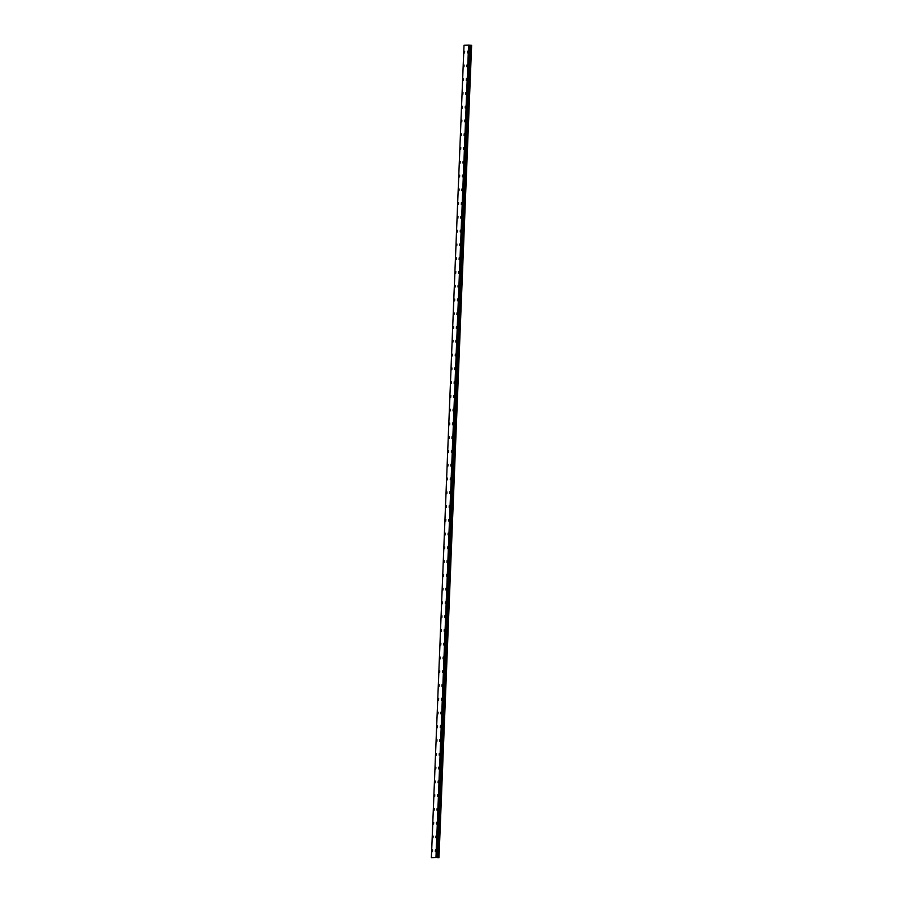 <?xml version="1.0" encoding="UTF-8"?>
<svg xmlns="http://www.w3.org/2000/svg" width="903" height="903" viewBox="0 0 903 903"><rect width="100%" height="100%" fill="white"/><g stroke="black" fill="none" stroke-linecap="round" stroke-linejoin="round"><path stroke-width="1.35" d="M467.415 52.916L467.528 51.2M466.862 66.687L466.975 64.971M466.309 80.457L466.422 78.73M465.756 94.228L465.869 92.501M465.203 107.999L465.316 106.272M464.65 121.758L464.763 120.043M464.097 135.529L464.21 133.813M463.544 149.3L463.657 147.584M462.991 163.071L463.104 161.355M462.438 176.841L462.55 175.114M461.884 190.612L461.997 188.885M461.331 204.383L461.444 202.656M460.778 218.142L460.891 216.427M460.225 231.913L460.338 230.197M459.672 245.684L459.785 243.968M459.119 259.454L459.232 257.739M458.566 273.225L458.679 271.498M458.013 286.996L458.126 285.269M457.46 300.767L457.573 299.04M456.907 314.526L457.02 312.81M456.354 328.297L456.466 326.581M455.801 342.068L455.913 340.352M455.247 355.838L455.36 354.123M454.694 369.609L454.807 367.882M454.141 383.38L454.254 381.653M453.588 397.151L453.701 395.424M453.035 410.91L453.148 409.194M452.482 424.681L452.595 422.965M451.929 438.452L452.042 436.736M451.376 452.222L451.489 450.507M450.823 465.993L450.936 464.266M450.27 479.764L450.383 478.037M449.717 493.535L449.829 491.808M449.163 507.294L449.276 505.578M448.61 521.065L448.723 519.349M448.057 534.836L448.17 533.12M447.504 548.606L447.617 546.891M446.951 562.377L447.064 560.65M446.398 576.148L446.511 574.421M445.845 589.919L445.958 588.192M445.292 603.678L445.405 601.962M444.739 617.449L444.852 615.733M444.186 631.22L444.299 629.504M443.633 644.99L443.745 643.275M443.08 658.761L443.192 657.034M442.526 672.532L442.639 670.805M441.973 686.303L442.086 684.576M441.42 700.062L441.533 698.346M440.867 713.833L440.98 712.117M440.314 727.604L440.427 725.888M439.761 741.374L439.874 739.659M439.208 755.145L439.321 753.418M438.655 768.916L438.768 767.189M438.102 782.687L438.215 780.96M437.549 796.446L437.662 794.73M436.996 810.217L437.108 808.501M436.442 823.987L436.555 822.272M435.889 837.758L436.002 836.043M435.336 851.529L435.449 849.802M464.526 52.995L464.639 51.279M463.973 66.766L464.086 65.05M463.42 80.536L463.532 78.821M462.867 94.307L462.979 92.58M462.313 108.078L462.426 106.351M461.76 121.849L461.873 120.122M461.207 135.608L461.32 133.892M460.654 149.379L460.767 147.663M460.101 163.15L460.214 161.434M459.548 176.92L459.661 175.205M458.995 190.691L459.108 188.964M458.442 204.462L458.555 202.735M457.889 218.233L458.002 216.506M457.336 231.992L457.449 230.276M456.783 245.763L456.895 244.047M456.229 259.533L456.342 257.818M455.676 273.304L455.789 271.589M455.123 287.075L455.236 285.348M454.57 300.846L454.683 299.119M454.017 314.616L454.13 312.889M453.464 328.376L453.577 326.66M452.911 342.147L453.024 340.431M452.358 355.917L452.471 354.202M451.805 369.688L451.918 367.972M451.252 383.459L451.365 381.732M450.699 397.23L450.811 395.503M450.145 411L450.258 409.273M449.592 424.76L449.705 423.044M449.039 438.531L449.152 436.815M448.486 452.301L448.599 450.586M447.933 466.072L448.046 464.356M447.38 479.843L447.493 478.116M446.827 493.614L446.94 491.887M446.274 507.384L446.387 505.657M445.721 521.144L445.834 519.428M445.168 534.915L445.281 533.199M444.615 548.685L444.727 546.97M444.062 562.456L444.174 560.74M443.508 576.227L443.621 574.5M442.955 589.998L443.068 588.271M442.402 603.757L442.515 602.041M441.849 617.528L441.962 615.812M441.296 631.299L441.409 629.583M440.743 645.069L440.856 643.354M440.19 658.84L440.303 657.113M439.637 672.611L439.75 670.884M439.084 686.382L439.197 684.655M438.531 700.141L438.644 698.425M437.978 713.912L438.09 712.196M437.424 727.683L437.537 725.967M436.871 741.453L436.984 739.738M436.318 755.224L436.431 753.497M435.765 768.995L435.878 767.268M435.212 782.766L435.325 781.039M434.659 796.525L434.772 794.809M434.106 810.296L434.219 808.58M433.553 824.067L433.666 822.351M433 837.837L433.113 836.122M432.447 851.608L432.56 849.881M436.172 857.534L431.42 857.658L436.172 857.534L468.589 45.15L464.007 45.274L431.386 857.658M438.993 857.715L471.614 45.342L469.65 45.195L437.018 857.579L469.673 45.206L468.804 45.161M438.903 857.703L471.524 45.319M438.497 857.669L471.118 45.297M437.673 857.647L470.305 45.263M437.481 857.636L470.113 45.252M437.199 857.613L469.82 45.229M437.131 857.602L469.763 45.218L437.176 857.602M436.691 857.557L469.323 45.173M436.612 857.557L469.244 45.173M435.957 857.523L468.589 45.15M438.237 857.658L470.858 45.285M437.3 857.624L469.932 45.24M437.018 857.579L469.65 45.195M436.115 857.534L468.747 45.15"/></g></svg>

